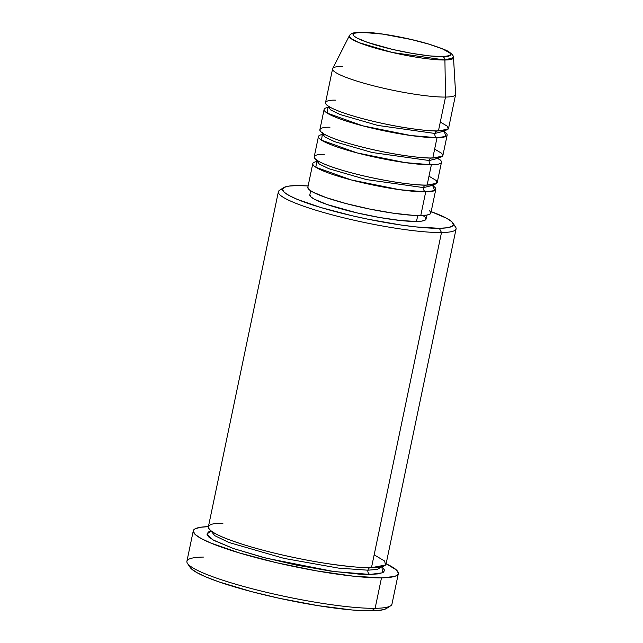 <?xml version="1.0" encoding="UTF-8"?>
<svg xmlns="http://www.w3.org/2000/svg" width="643" height="643" viewBox="0 0 643 643"><rect width="100%" height="100%" fill="white"/><g stroke="black" fill="none" stroke-linecap="round" stroke-linejoin="round"><path stroke-width="0.96" d="M442.681 56.664C436.468 57.259 405.604 53.835 375.038 44.809C345.203 35.775 351.592 31.869 361.085 32.254A3.488 2.942 -90.7 0 0 360.305 32.15A3.488 2.942 -90.7 0 0 359.509 32.303A3.488 2.942 89.3 0 1 360.305 32.15A3.488 2.942 89.3 0 1 361.085 32.254L382.874 34.119L411.07 39.464L428.728 44.11L442.296 48.804L449.714 52.839L450.719 54.414L449.851 55.603L442.681 56.664L429.307 55.869L411.753 53.337L392.696 49.455L367.595 42.422L356.889 37.969L354.052 36.08L353.039 34.505L353.915 33.315L361.085 32.254C367.298 31.66 398.162 35.084 428.728 44.11C458.563 53.144 452.174 57.05 442.681 56.664A3.488 2.942 89.3 0 1 444.916 60A3.488 2.942 -90.7 0 0 442.681 56.664M332.584 68.841L325.519 102.695A62.845 8.64 11.8 0 0 368.527 120.169A62.845 8.64 11.8 0 0 438.438 130.923L445.511 97.069A62.845 8.64 11.8 0 1 374.515 86.049A62.845 8.64 11.8 0 1 332.696 68.536L349.326 35.823L350.893 38.516L358.907 42.615L392.519 52.525L444.916 60A53.248 7.322 -168.2 0 1 384.763 50.652A53.248 7.322 -168.2 0 1 349.326 35.823C350.564 33.436 354.229 32.214 360.329 32.15C374.668 31.804 407.14 37.519 428.953 44.126C440.793 47.928 447.56 50.58 449.256 52.091C452.342 54.293 453.757 56.118 453.5 57.581A53.248 7.322 -168.2 0 1 444.916 60L445.511 97.069L444.916 60L453.5 57.581L455.646 94.224A62.845 8.64 11.8 0 1 445.511 97.069A62.845 8.64 -168.2 0 1 375.6 86.323A62.845 8.64 -168.2 0 1 332.584 68.841A62.845 8.64 -168.2 0 1 342.695 66.317M429.62 210.735L430.89 212.712L429.797 214.215L426.373 215.172L413.176 215.341L393.307 213.203L369.789 209.079L346.207 203.606L326.146 197.61L312.667 192L309.082 189.613L307.844 187.298A62.845 8.64 11.8 0 0 350.853 204.796A62.845 8.64 11.8 0 0 420.763 215.55A62.845 8.64 11.8 0 0 430.866 213.026L435.817 189.331A62.845 8.64 -168.2 0 0 433.069 185.891L434.564 190.609L425.714 191.855A3.488 2.942 89.3 0 1 423.56 187.619L433.109 185.224L423.56 187.619A3.488 2.942 89.3 0 1 426.325 184.983M438.727 158.813A62.845 8.64 -168.2 0 1 441.476 162.245A62.845 8.64 -168.2 0 1 431.373 164.777L427.129 185.088L431.373 164.777A62.845 8.64 -168.2 0 1 361.462 154.023A62.845 8.64 -168.2 0 1 318.446 136.549L314.202 156.86A62.845 8.64 11.8 0 0 357.219 174.333A62.845 8.64 11.8 0 0 427.129 185.088L436.822 183.263L436.251 180.514L428.985 176.198M431.324 158.009A3.488 2.942 -90.7 0 0 429.219 160.533A3.488 2.942 -90.7 0 0 431.373 164.777A3.488 2.942 89.3 0 1 429.219 160.533L438.767 158.146L429.219 160.533A3.488 2.942 89.3 0 1 431.983 157.897M329.963 127.25C318.004 126.759 309.958 131.678 347.55 143.067C386.057 154.441 424.959 158.749 432.787 158.001L437.031 137.69L432.787 158.001A62.845 8.64 11.8 0 0 442.89 155.477L447.134 135.167A62.845 8.64 -168.2 0 0 444.385 131.735L445.88 136.445L437.031 137.69A62.845 8.64 -168.2 0 1 367.113 126.944A62.845 8.64 -168.2 0 1 324.104 109.463L319.86 129.773A62.845 8.64 11.8 0 0 362.877 147.247A62.845 8.64 11.8 0 0 432.787 158.001L442.48 156.185L441.91 153.436L434.644 149.12M447.134 135.167A62.845 8.64 -168.2 0 1 437.031 137.69A3.488 2.942 89.3 0 1 434.877 133.455L444.426 131.068L434.877 133.455A3.488 2.942 89.3 0 1 437.642 130.818M335.622 100.171C323.662 99.681 315.617 104.6 353.2 115.989C391.716 127.362 430.609 131.67 438.438 130.923A62.845 8.64 11.8 0 0 448.549 128.399L455.622 94.545A62.845 8.64 -168.2 0 1 445.511 97.069L438.438 130.923L448.139 129.106L447.568 126.358L440.294 122.041M283.667 187.635L279.584 190.248A90.776 12.474 11.8 0 0 334.673 215.518A90.776 12.474 11.8 0 0 441.492 232.541L439.338 228.305A87.279 12 -168.2 0 1 336.635 211.933A87.279 12 -168.2 0 1 283.667 187.635A87.279 12 -168.2 0 1 296.536 185.586L288.739 186.116L283.989 187.451L282.47 189.524L284.23 192.273L289.205 195.585L297.203 199.338L320.953 207.552L351.858 215.686L368.543 219.319L401.208 225.042L415.925 226.907L439.338 228.305L447.134 227.775L451.884 226.44L453.411 224.359L451.651 221.61L446.668 218.299L431.156 211.643A87.279 12 -168.2 0 1 452.889 222.992A87.279 12 -168.2 0 1 439.338 228.305L441.492 232.541A90.776 12.474 -168.2 0 1 340.509 217.004A90.776 12.474 -168.2 0 1 278.371 191.767A90.776 12.474 -168.2 0 1 282.494 189.122M187.499 563.437L190.191 567.464A101.248 13.913 11.8 0 0 265.575 595.153A101.248 13.913 11.8 0 0 371.558 610.85L375.126 608.318A104.737 14.395 -168.2 0 1 265.487 592.082A104.737 14.395 -168.2 0 1 187.499 563.437A104.737 14.395 -168.2 0 1 203.759 557.063M381.942 566.716L382.472 572.809L370.063 574.44A3.488 2.942 89.3 0 1 367.917 570.196L377.248 569.401L381.95 566.692L377.248 569.401L367.917 570.196A3.488 2.942 89.3 0 1 370.006 567.673A3.488 2.942 -90.7 0 0 367.917 570.196L338.564 568.115L284.013 558.397L228.747 542.427L214.666 535.611L211.073 530.989L214.666 535.611L228.747 542.427L284.013 558.397L338.564 568.115L367.917 570.196A3.488 2.942 -90.7 0 0 370.063 574.44L359.107 574.135L330.406 571.048L296.431 565.093L262.368 557.184L233.393 548.519L213.918 540.417L208.742 536.969L206.917 534.108L208.501 531.946L211.065 531.022L206.909 534.06L213.042 539.927L233.449 548.535L266.154 558.164L333.685 571.506L370.063 574.44L378.172 573.886L383.107 572.503L384.699 570.341L381.942 566.716M278.371 191.767L208.364 526.89A90.776 12.474 11.8 0 0 270.494 552.136A90.776 12.474 11.8 0 0 371.477 567.665L385.487 565.036L384.659 561.066L374.162 554.829M318.446 136.549A62.845 8.64 -168.2 0 1 322.336 134.5L321.492 140.174L357.066 152.897L405.291 162.623L431.373 164.777M420.763 215.55L425.714 191.855A62.845 8.64 -168.2 0 1 355.804 181.101A62.845 8.64 -168.2 0 1 312.787 163.627A62.845 8.64 -168.2 0 1 316.686 161.578L315.834 167.26L351.408 179.976L399.633 189.701L425.714 191.855L420.763 215.55M422.893 215.485L424.862 216.916L426.06 218.789L425.023 220.203L421.792 221.104L416.495 221.465L417.733 215.534L416.495 221.465L400.573 220.517L379.683 217.511L357.002 212.889L327.134 204.522L314.395 199.226L311.011 196.967L309.846 194.781A59.349 8.158 11.8 0 0 350.467 211.314A59.349 8.158 11.8 0 0 416.495 221.465A59.349 8.158 11.8 0 0 426.036 219.078L426.872 215.092M222.96 523.241C205.68 522.534 194.057 529.639 248.359 546.092C273.371 553.631 305.417 560.334 327.311 563.606C349.253 566.716 363.978 568.074 371.477 567.665L441.492 232.541L371.477 567.665A90.776 12.474 11.8 0 0 386.073 564.015L456.088 228.892A90.776 12.474 -168.2 0 1 441.492 232.541A90.776 12.474 11.8 0 0 455.582 227.019L452.889 222.992M193.278 530.805L186.912 561.275A104.737 14.395 11.8 0 0 258.607 590.395A104.737 14.395 11.8 0 0 375.126 608.318L381.492 577.856A104.737 14.395 -168.2 0 1 264.972 559.932A104.737 14.395 -168.2 0 1 193.278 530.805A104.737 14.395 -168.2 0 1 208.42 526.633L200.769 527.236L195.07 528.827L193.664 529.969L193.238 531.327L195.351 534.622L201.323 538.601L210.928 543.094L239.429 552.956L276.506 562.713L316.525 570.863L353.393 576.184L381.492 577.856L375.126 608.318A104.737 14.395 11.8 0 0 391.965 604.107L398.33 573.644A104.737 14.395 -168.2 0 1 381.492 577.856L394.167 576.538L396.538 575.622L397.945 574.48L398.371 573.13L396.257 569.827L385.921 563.662M324.104 109.463A62.845 8.64 -168.2 0 1 327.994 107.421L327.15 113.096L362.724 125.819L410.949 135.544L437.031 137.69A3.488 2.942 -90.7 0 1 434.877 133.455L377.827 125.433L340.243 114.575L330.671 109.937L328.227 106.794L330.671 109.937L340.243 114.575L377.827 125.433L434.877 133.455A3.488 2.942 -90.7 0 1 436.983 130.931M386.491 608.471L390.566 605.859A104.737 14.395 -168.2 0 1 375.126 608.318L371.558 610.85A101.248 13.913 11.8 0 0 386.491 608.471L383.815 609.58L376.501 610.665L365.819 610.802L352.171 609.99L318.189 605.674L279.713 598.384L251.437 591.608L219.118 581.939L206.684 577.253L197.401 572.905L191.63 569.063L189.589 565.872M386.13 563.758A104.737 14.395 -168.2 0 1 398.33 573.644M453.371 224.825A90.776 12.474 -168.2 0 1 456.088 228.892M308.126 185.948L296.536 185.586A87.279 12 -168.2 0 1 308.126 185.948M435.817 189.331A62.845 8.64 -168.2 0 1 425.714 191.855A3.488 2.942 -90.7 0 1 423.56 187.619L366.51 179.598L328.927 168.731L319.354 164.094L316.911 160.959L319.354 164.094L328.927 168.731L366.51 179.598L423.56 187.619A3.488 2.942 -90.7 0 1 425.674 185.088M324.305 154.328C312.345 153.846 304.3 158.765 341.891 170.146C380.399 181.527 419.3 185.835 427.129 185.088A62.845 8.64 11.8 0 0 437.232 182.556L441.476 162.245M429.219 160.533L372.168 152.512L334.585 141.653L325.012 137.015L322.569 133.873L325.012 137.015L334.585 141.653L372.168 152.512L429.219 160.533M431.027 184.903L432.635 185.988M433.269 186.591L433.109 185.232L433.8 184.051M438.928 159.504L438.767 158.146L439.458 156.972M442.344 130.738L443.943 131.823M444.586 132.426L444.426 131.068L445.117 129.894M381.998 567.536L381.95 566.692M307.836 187.322L312.787 163.627M309.838 194.805L310.673 190.818M211.579 531.327L211.049 531.544M210.687 531.745L211.073 530.989M330.269 107.325L328.364 107.678M327.528 107.968L328.227 106.794M322.4 132.522L322.569 133.873L321.878 135.054M324.611 134.411L322.706 134.757M316.75 159.601L316.911 160.959L316.219 162.132"/></g></svg>
